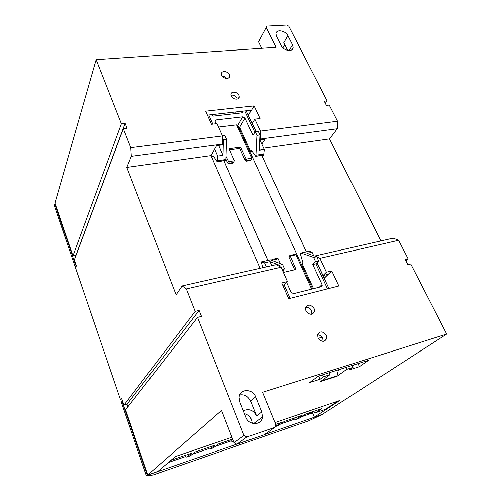 <?xml version="1.0" encoding="UTF-8"?>
<svg xmlns="http://www.w3.org/2000/svg" width="501" height="501" viewBox="0 0 501 501"><rect width="100%" height="100%" fill="white"/><g stroke="black" fill="none" stroke-linecap="round" stroke-linejoin="round"><path stroke-width="0.75" d="M318.035 337.793C321.417 342.177 324.304 342.446 326.69 338.607L326.295 335.407C322.882 331.023 319.995 330.779 317.64 334.681L318.035 337.793M323.17 341.375L322.763 338.357C321.592 336.108 319.876 334.931 317.609 334.825M305.898 310.752C309.33 315.104 312.204 315.348 314.528 311.497L314.127 308.566C310.67 304.213 307.796 303.994 305.497 307.908L305.898 310.752M231.318 96.035C232.808 99.686 239.346 100.325 239.315 96.837L238.977 95.265C237.487 91.62 230.942 90.982 230.992 94.501L231.318 96.035M221.761 75.294C223.221 78.889 229.784 79.553 229.702 76.114L229.383 74.643C227.911 71.054 221.348 70.384 221.442 73.86L221.761 75.294M245.891 417.176C248.909 425.812 261.691 425.587 262.411 416.989L261.735 411.947L255.61 396.867C252.542 388.231 239.491 388.638 239.134 397.493L239.81 401.883L245.891 417.176M252.254 423.282L251.54 419.763C250.105 416.494 247.757 414.459 244.494 413.657M287.618 50.388L283.76 42.754L284.324 45.397L282.783 47.764M314.716 256.011L393.172 238.144L398.627 240.286L319.92 258.316L316.782 256.806M314.847 255.873L316.181 256.512M324.185 278.243L328.255 274.26L323.039 275.531L317.02 262.605M197.532 317.383L125.557 409.805L147.801 474.892L221.555 410.438L234.073 442.746L243.974 435.457L197.532 317.383L201.49 316.394L199.122 310.413L195.171 311.384L186.334 288.914L182.12 285.921L176.101 294.82L126.791 167.397L211.002 155.567L216.557 145.678L222.206 144.921L222.682 144.088L222.519 135.965L130.786 147.695L123.327 128.726L74.317 259.9L76.34 265.824L75.538 267.91L120.541 399.861L122.181 399.936M126.791 167.397L131.331 156.287L222.682 144.088M131.331 156.287L130.786 147.695M226.659 78.444C225.513 76.96 224.022 76.152 222.187 76.02M248.377 115.362L251.408 110.207L207.427 115.142M263.651 148.177L329.539 138.921L337.311 128.776L337.561 121.255L329.263 105.078L326.427 105.404L324.266 101.183L327.103 100.864L325.362 103.319M261.754 155.398L306.349 251.803M380.923 240.918L329.539 138.921M287.862 35.652C285.501 30.461 276.089 28.933 275.938 33.761L276.502 36.335L281.161 45.604C283.522 50.852 292.916 52.361 293.129 47.57L292.54 44.833L287.862 35.652L283.76 42.754M346.736 369.362L352.998 367.365L349.541 369.813L359.417 366.651L368.542 360.269L318.116 376.264L309.706 382.551L320.189 379.201L323.477 376.777L329.965 374.71L320.602 381.543L337.11 376.232L346.736 369.362L345.865 367.458M147.801 474.892L157.921 471.378L175.337 456.555L231.944 437.254M312.117 411.922L314.359 417.126L339.979 400.437L274.955 422.6M314.359 417.126L322.368 414.352L446.742 334.061L410.789 263.989L407.895 264.716L405.34 259.712L408.234 259.004L398.627 240.286M243.974 435.457L246.893 437.01L274.717 427.428L275.763 424.566L262.511 392.277L446.742 334.061M96.148 59.644L54.91 203.13L72.946 255.886L121.386 123.797L96.148 59.644L276.07 47.326L266.156 27.48L266.939 26.096L286.772 25.05L288.826 26.259L327.103 100.864M127.912 406.774L127.041 404.238L123.966 405.146L121.643 398.358L120.541 399.861M75.958 255.504L72.946 255.886M337.561 121.255L260.395 131.124L254.796 119.163L260.006 118.543L254.051 105.893L205.673 111.178L211.485 124.304L217.027 123.647L222.519 135.965M121.386 123.797L125.15 123.378L127.091 128.294L123.327 128.726M186.334 288.914L281.061 267.215L287.461 281.568L281.731 282.946L288.708 298.702L338.876 285.983L331.775 270.903L326.414 272.193L319.92 258.316M281.061 267.215L276.214 264.622L182.12 285.921M260.038 268.279L211.002 155.567M261.779 144.15L264.985 139.184L259.894 139.867L260.414 139.046L337.311 128.776M260.395 131.124L260.414 139.046M195.171 311.384L123.966 405.146M408.234 259.004L405.96 260.933M308.697 413.093L309.775 413.932M309.793 413.926L310.069 412.624M312.467 412.743L312.255 413.081M312.405 412.586L310.05 413.394M125.15 123.378L75.895 255.322M199.122 310.413L127.041 404.238M261.672 48.315L258.478 41.808L266.156 27.48M234.073 442.746L236.904 444.249L264.09 434.818L274.717 427.428M236.904 444.249L246.893 437.01M243.392 410.895C248.822 408.252 253.212 409.924 256.562 415.918L250.563 401.032C248.158 396.222 244.551 394.193 239.747 394.957M261.71 155.404L306.299 251.809M358.008 363.607L359.417 366.651M223.96 160.89L267.828 260.42M318.855 376.163L320.189 379.201M312.605 288.883L238.194 126.077M352.128 365.473L352.998 367.365M235.702 111.974L236.409 113.502M322.619 374.836L323.477 376.777M329.101 372.775L329.965 374.71M224.003 160.884L267.872 260.407M259.894 139.867L259.712 139.485M256.036 131.588L252.228 123.409L254.796 119.163M287.461 281.568L284.317 284.919L282.771 285.294M248.427 115.455L254.051 105.893M324.216 278.299L331.775 270.903M323.039 275.531L326.414 272.193M321.667 380.766L336.941 375.856L338.507 369.794M336.941 375.856L337.11 376.232M318.298 338.319L322.093 337.223M320.803 335.927L321.423 337.417M290.104 298.345L284.167 284.956M286.641 282.439L291.018 292.265L293.536 293.661L321.247 286.716L322.224 285.702L322.062 284.53L312.793 264.509L315.874 263.789L327.522 288.864M313.864 312.975L312.524 313.338M354.545 364.709L352.403 366.074M328.957 288.501L316.945 262.681M313.676 255.654L312.073 252.21L309.186 251.239L300.882 253.011M316.475 377.491L319.175 375.925M271.561 259.938L271.223 260.138M289.459 255.961L289.002 257.182L294.701 269.77M312.793 264.509L315.586 261.597L313.639 257.408L301.032 253.049L300.231 253.381L302.955 262.856L302.128 263.739L313.526 288.651M262.637 267.691L261.29 261.798L264.528 262.825L266.3 266.864M294.037 254.508L295.177 254.264L295.953 254.765L311.635 289.121M283.259 270.139L284.186 272.218L296.022 269.457L289.979 255.416M276.239 258.453L277.391 258.215L278.161 258.723L280.347 263.62M272.206 260.514L272.081 259.393M261.81 261.754L270.44 259.837L282.57 264.472L284.493 268.768L282.658 270.809M311.603 314.252L311.879 313.432L311.359 310.401C309.969 307.927 308.065 306.913 305.648 307.351M264.528 262.825L269.976 261.603L279.314 265.211L282.57 264.472M313.639 257.408L316.738 256.706L306.95 253.356L312.073 252.21M316.738 256.706L318.686 260.883L315.874 263.789M321.579 284.994L322.087 286.077M271.749 265.63L269.976 261.603M279.94 266.62L279.314 265.211M315.586 261.597L318.686 260.883M284.493 268.768L282.007 269.344M244.864 110.946L254.796 132.327M212.831 124.148L208.773 114.992M215.969 123.772L214.898 121.035L216 119.952L242.778 116.839L245.052 118.142L252.974 135.27L255.191 131.694L258.209 131.306L259.919 134.963L259.23 150.181L264.252 149.473L259.706 139.691M211.084 114.735L213.42 116.107L241.789 112.894L242.822 111.911L242.659 111.191M214.647 149.085L217.703 156.055L217.459 161.535L217.271 161.867L213.113 155.629L212.499 156.713L211.566 154.565M226.051 159.356L227.642 162.944L229.032 163.733L233.09 163.132L233.929 162.167M229.571 149.887L239.822 148.471L245.202 160.358L246.573 161.134L250.531 160.552L251.358 159.619M237.192 126.052L239.691 127.298L250.682 151.315L251.984 151.127M213.72 156.537L212.499 156.713M255.936 131.6L246.254 110.79M264.252 149.473L263.651 155.122L255.66 156.281L251.358 150.25L250.682 151.315M217.271 161.867L225.901 160.307L217.459 161.535M222.475 135.877L224.899 135.564L226.577 139.316L225.901 160.307M218.555 127.079L236.66 124.881L251.878 158.222L250.938 159.919L246.974 160.502L240.612 147.175L229.07 148.766L234.43 160.777L233.485 162.493L229.42 163.094L226.126 156.506M240.612 147.175L239.822 148.471M263.864 154.796L255.66 156.281M255.867 155.955L256.894 135.358L255.191 131.694M237.311 99.104L236.91 97.952C235.445 95.635 233.497 94.745 231.067 95.29M256.894 135.358L259.919 134.963M226.577 139.316L223.402 139.729L223.026 155.304L218.655 145.396M217.703 156.055L223.026 155.304M223.402 139.729L222.557 137.831M185.019 455.428L186.341 457.056L190.011 455.923M208.109 447.525L209.474 449.103L213.05 448M230.479 439.865L231.894 441.4L233.397 441.005M274.98 426.714L278.011 425.668M293.617 418.254L295.145 419.656L298.377 418.661M186.86 457.006L191.551 453.192L171.029 460.219M210.025 449.04L215.042 445.151L195.052 451.996L190.311 455.822M232.671 439.12L218.43 443.992L213.37 447.894M233.284 440.717L232.47 441.325M275.331 426.589L281.186 422.506L275.688 424.391M295.803 419.55L301.903 415.417L284.267 421.454L278.374 425.537M313.438 411.465L314.997 412.83L315.674 412.718L321.999 408.534L304.896 414.39L298.759 418.529M315.674 412.718L325.368 409.38L338.081 401.082M325.368 409.38L324.974 409.517M75.914 264.584L75.363 264.453L54.703 203.957L55.166 203.882M75.363 264.453L74.837 265.843L54.258 205.504L54.703 203.957M74.837 265.843L76.014 266.67M122.488 400.825L121.342 402.215L146.492 475.95L153.168 474.961L309.054 420.696L321.667 414.728L264.415 434.592M122.081 401.226L147.35 475.198L146.492 475.95M168.399 462.461L185.696 456.524M192.215 454.282L208.804 448.589M215.399 446.328L231.193 440.905M280.742 423.896L294.388 419.218M301.226 416.87L312.574 412.974M236.773 444.18L147.35 475.198M308.791 414.271L308.34 413.212M256.562 415.918L261.735 411.947M289.152 50.551L292.54 44.833M250.563 401.032L255.61 396.867M321.623 336.659L321.266 336.96M322.062 284.53L319.3 287.205M295.953 254.765L289.966 256.092L289.002 257.182M278.161 258.723L271.786 260.351M301.032 253.049L309.186 251.239M229.42 163.094L229.032 163.733M233.485 162.493L233.09 163.132M246.974 160.502L246.573 161.134M250.938 159.919L250.531 160.552M216 119.952L215.054 121.718M234.43 160.777L228.412 161.66L227.642 162.944M251.878 158.222L246.004 159.086L245.202 160.358M242.778 116.839L237.461 126.02M245.052 118.142L239.691 127.298M242.678 111.235L241.726 112.9M264.04 153.97L256.036 155.128M226.051 159.468L217.603 160.689M323.333 341.375L326.69 338.607M311.66 314.127L314.528 311.497M238.301 98.672L239.315 96.837M228.807 77.849L229.702 76.114M253.594 423.608L262.411 416.989M283.052 47.589L284.324 45.397M291.789 49.818L293.129 47.57M322.224 285.702L321.147 286.741M289.791 255.585L288.914 256.575M271.855 259.593L271.348 260.188M271.849 259.443L277.391 258.215M289.785 255.466L295.177 254.264M242.378 112.687L242.822 111.911"/></g></svg>
